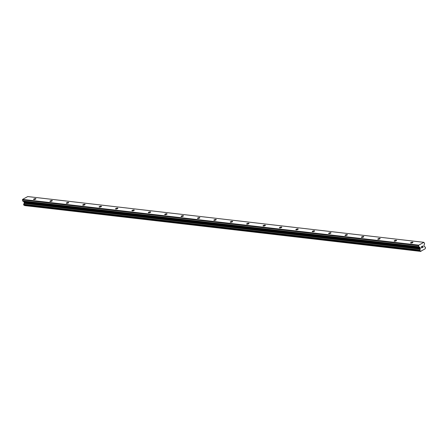 <?xml version="1.0" encoding="UTF-8"?>
<svg xmlns="http://www.w3.org/2000/svg" width="448" height="448" viewBox="0 0 448 448"><rect width="100%" height="100%" fill="white"/><g stroke="black" fill="none" stroke-linecap="round" stroke-linejoin="round"><path stroke-width="0.67" d="M35.599 198.604A1.226 0.381 165.6 0 1 35.924 198.772A1.226 0.381 165.6 0 1 35.224 199.321A1.226 0.381 165.6 0 1 33.874 199.545A1.226 0.381 165.6 0 1 33.555 199.377A1.226 0.381 165.6 0 1 34.255 198.828A1.226 0.381 165.6 0 1 35.599 198.604M51.99 200.502A1.226 0.381 165.6 0 1 52.315 200.665A1.226 0.381 165.6 0 1 51.615 201.214A1.226 0.381 165.6 0 1 50.271 201.438A1.226 0.381 165.6 0 1 49.946 201.275A1.226 0.381 165.6 0 1 50.646 200.721A1.226 0.381 165.6 0 1 51.99 200.502M68.387 202.395A1.226 0.381 165.6 0 1 68.706 202.558A1.226 0.381 165.6 0 1 68.006 203.106A1.226 0.381 165.6 0 1 66.662 203.33A1.226 0.381 165.6 0 1 66.338 203.168A1.226 0.381 165.6 0 1 67.038 202.614A1.226 0.381 165.6 0 1 68.387 202.395M84.778 204.288A1.226 0.381 165.6 0 1 85.103 204.45A1.226 0.381 165.6 0 1 84.403 204.999A1.226 0.381 165.6 0 1 83.054 205.223A1.226 0.381 165.6 0 1 82.729 205.061A1.226 0.381 165.6 0 1 83.429 204.512A1.226 0.381 165.6 0 1 84.778 204.288M101.17 206.181A1.226 0.381 165.6 0 1 101.494 206.343A1.226 0.381 165.6 0 1 100.794 206.892A1.226 0.381 165.6 0 1 99.445 207.116A1.226 0.381 165.6 0 1 99.12 206.954A1.226 0.381 165.6 0 1 99.826 206.405A1.226 0.381 165.6 0 1 101.17 206.181M117.561 208.074A1.226 0.381 165.6 0 1 117.886 208.236A1.226 0.381 165.6 0 1 117.186 208.79A1.226 0.381 165.6 0 1 115.842 209.009A1.226 0.381 165.6 0 1 115.517 208.846A1.226 0.381 165.6 0 1 116.217 208.298A1.226 0.381 165.6 0 1 117.561 208.074M133.958 209.966A1.226 0.381 165.6 0 1 134.277 210.134A1.226 0.381 165.6 0 1 133.577 210.683A1.226 0.381 165.6 0 1 132.233 210.907A1.226 0.381 165.6 0 1 131.908 210.739A1.226 0.381 165.6 0 1 132.608 210.19A1.226 0.381 165.6 0 1 133.958 209.966M150.349 211.859A1.226 0.381 165.6 0 1 150.674 212.027A1.226 0.381 165.6 0 1 149.968 212.576A1.226 0.381 165.6 0 1 148.624 212.8A1.226 0.381 165.6 0 1 148.299 212.632A1.226 0.381 165.6 0 1 148.999 212.083A1.226 0.381 165.6 0 1 150.349 211.859M166.74 213.758A1.226 0.381 165.6 0 1 167.065 213.92A1.226 0.381 165.6 0 1 166.365 214.469A1.226 0.381 165.6 0 1 165.015 214.693A1.226 0.381 165.6 0 1 164.69 214.53A1.226 0.381 165.6 0 1 165.39 213.976A1.226 0.381 165.6 0 1 166.74 213.758M183.131 215.65A1.226 0.381 165.6 0 1 183.456 215.813A1.226 0.381 165.6 0 1 182.756 216.362A1.226 0.381 165.6 0 1 181.406 216.586A1.226 0.381 165.6 0 1 181.087 216.423A1.226 0.381 165.6 0 1 181.787 215.869A1.226 0.381 165.6 0 1 183.131 215.65M199.522 217.543A1.226 0.381 165.6 0 1 199.847 217.706A1.226 0.381 165.6 0 1 199.147 218.254A1.226 0.381 165.6 0 1 197.803 218.478A1.226 0.381 165.6 0 1 197.478 218.316A1.226 0.381 165.6 0 1 198.178 217.767A1.226 0.381 165.6 0 1 199.522 217.543M215.919 219.436A1.226 0.381 165.6 0 1 216.238 219.598A1.226 0.381 165.6 0 1 215.538 220.153A1.226 0.381 165.6 0 1 214.194 220.371A1.226 0.381 165.6 0 1 213.87 220.209A1.226 0.381 165.6 0 1 214.57 219.66A1.226 0.381 165.6 0 1 215.919 219.436M232.31 221.329A1.226 0.381 165.6 0 1 232.635 221.491A1.226 0.381 165.6 0 1 231.935 222.046A1.226 0.381 165.6 0 1 230.586 222.264A1.226 0.381 165.6 0 1 230.261 222.102A1.226 0.381 165.6 0 1 230.961 221.553A1.226 0.381 165.6 0 1 232.31 221.329M248.702 223.222A1.226 0.381 165.6 0 1 249.026 223.39A1.226 0.381 165.6 0 1 248.326 223.938A1.226 0.381 165.6 0 1 246.977 224.162A1.226 0.381 165.6 0 1 246.652 223.994A1.226 0.381 165.6 0 1 247.358 223.446A1.226 0.381 165.6 0 1 248.702 223.222M265.093 225.114A1.226 0.381 165.6 0 1 265.418 225.282A1.226 0.381 165.6 0 1 264.718 225.831A1.226 0.381 165.6 0 1 263.368 226.055A1.226 0.381 165.6 0 1 263.049 225.887A1.226 0.381 165.6 0 1 263.749 225.338A1.226 0.381 165.6 0 1 265.093 225.114M281.484 227.013A1.226 0.381 165.6 0 1 281.809 227.175A1.226 0.381 165.6 0 1 281.109 227.724A1.226 0.381 165.6 0 1 279.765 227.948A1.226 0.381 165.6 0 1 279.44 227.786A1.226 0.381 165.6 0 1 280.14 227.231A1.226 0.381 165.6 0 1 281.484 227.013M297.881 228.906A1.226 0.381 165.6 0 1 298.206 229.068A1.226 0.381 165.6 0 1 297.5 229.617A1.226 0.381 165.6 0 1 296.156 229.841A1.226 0.381 165.6 0 1 295.831 229.678A1.226 0.381 165.6 0 1 296.531 229.13A1.226 0.381 165.6 0 1 297.881 228.906M314.272 230.798A1.226 0.381 165.6 0 1 314.597 230.961A1.226 0.381 165.6 0 1 313.897 231.51A1.226 0.381 165.6 0 1 312.547 231.734A1.226 0.381 165.6 0 1 312.222 231.571A1.226 0.381 165.6 0 1 312.922 231.022A1.226 0.381 165.6 0 1 314.272 230.798M330.663 232.691A1.226 0.381 165.6 0 1 330.988 232.854A1.226 0.381 165.6 0 1 330.288 233.408A1.226 0.381 165.6 0 1 328.938 233.626A1.226 0.381 165.6 0 1 328.619 233.464A1.226 0.381 165.6 0 1 329.319 232.915A1.226 0.381 165.6 0 1 330.663 232.691M347.054 234.584A1.226 0.381 165.6 0 1 347.379 234.746A1.226 0.381 165.6 0 1 346.679 235.301A1.226 0.381 165.6 0 1 345.335 235.519A1.226 0.381 165.6 0 1 345.01 235.357A1.226 0.381 165.6 0 1 345.71 234.808A1.226 0.381 165.6 0 1 347.054 234.584M363.451 236.477A1.226 0.381 165.6 0 1 363.77 236.645A1.226 0.381 165.6 0 1 363.07 237.194A1.226 0.381 165.6 0 1 361.726 237.418A1.226 0.381 165.6 0 1 361.402 237.25A1.226 0.381 165.6 0 1 362.102 236.701A1.226 0.381 165.6 0 1 363.451 236.477M379.842 238.37A1.226 0.381 165.6 0 1 380.167 238.538A1.226 0.381 165.6 0 1 379.462 239.086A1.226 0.381 165.6 0 1 378.118 239.31A1.226 0.381 165.6 0 1 377.793 239.142A1.226 0.381 165.6 0 1 378.493 238.594A1.226 0.381 165.6 0 1 379.842 238.37M396.234 240.268A1.226 0.381 165.6 0 1 396.558 240.43A1.226 0.381 165.6 0 1 395.858 240.979A1.226 0.381 165.6 0 1 394.509 241.203A1.226 0.381 165.6 0 1 394.184 241.041A1.226 0.381 165.6 0 1 394.884 240.486A1.226 0.381 165.6 0 1 396.234 240.268M412.625 242.161A1.226 0.381 165.6 0 1 412.95 242.323A1.226 0.381 165.6 0 1 412.25 242.872A1.226 0.381 165.6 0 1 410.9 243.096A1.226 0.381 165.6 0 1 410.581 242.934A1.226 0.381 165.6 0 1 411.281 242.385A1.226 0.381 165.6 0 1 412.625 242.161M422.985 247.212L422.85 246.697L422.985 247.212L422.503 247.57L423.069 247.262L422.503 247.57M422.576 246.842L422.699 246.092L422.828 246.607M422.699 246.092L422.19 246.366L422.699 246.092M422.19 246.366L422.744 245.974L423.074 247.262L422.738 245.974M422.022 247.458L421.708 247.906M421.613 247.985L421.529 247.251M421.719 246.624L421.182 246.921L421.719 246.624M421.182 246.921L421.837 246.467L421.607 247.895L421.831 246.467M418.807 246.669A0.409 0.302 -83.4 0 0 418.958 246.887L420.039 247.503A0.409 0.302 -83.4 0 1 420.19 247.727L420.342 248.31A0.409 0.302 -83.4 0 1 420.325 248.623L420.157 249.178A0.818 0.605 -83.4 0 1 419.854 250.018L420.084 250.908A0.818 0.605 -83.4 0 1 420.689 251.255L425.197 248.802A0.818 0.605 -83.4 0 1 425.499 247.968L425.27 247.072A0.818 0.605 -83.4 0 1 424.665 246.725L424.284 246.467A0.409 0.302 -83.4 0 1 424.133 246.249L423.982 245.666A0.409 0.302 -83.4 0 1 423.998 245.353L424.536 243.858A0.409 0.302 -83.4 0 0 424.553 243.544L423.914 242.329L418.74 245.14L418.807 246.669L22.658 200.906A0.409 0.302 96.6 0 0 22.809 201.124L23.89 201.74A0.409 0.302 -83.4 0 1 24.041 201.964L24.192 202.546A0.409 0.302 -83.4 0 1 24.175 202.86L24.007 203.414A0.818 0.605 -83.4 0 1 23.705 204.254L23.89 205.15L420 250.897L23.85 205.134M423.914 242.329L27.765 196.566L22.59 199.377L22.658 200.906M24.287 205.195A0.818 0.605 -83.4 0 1 24.539 205.492L420.935 251.434M418.55 245.672L22.4 199.909M418.74 245.14L22.59 199.377M420.185 249.015L24.035 203.252M420.157 249.178L24.007 203.414M420.689 251.255L24.539 205.492M420.784 251.345L24.634 205.587M418.958 246.887L22.809 201.124M420.039 247.503L23.89 201.74M420.19 247.727L24.041 201.964M420.342 248.31L24.192 202.546M420.325 248.623L24.175 202.86M419.854 250.018L23.705 204.254M419.793 250.107L23.643 204.35M419.759 250.197L23.61 204.434M419.754 250.354L23.604 204.59M419.854 250.751L23.705 204.988M419.933 250.858L23.783 205.094M425.27 247.072L424.934 247.033M420.039 250.914L23.89 205.15M425.314 247.072L424.911 247.022"/></g></svg>
